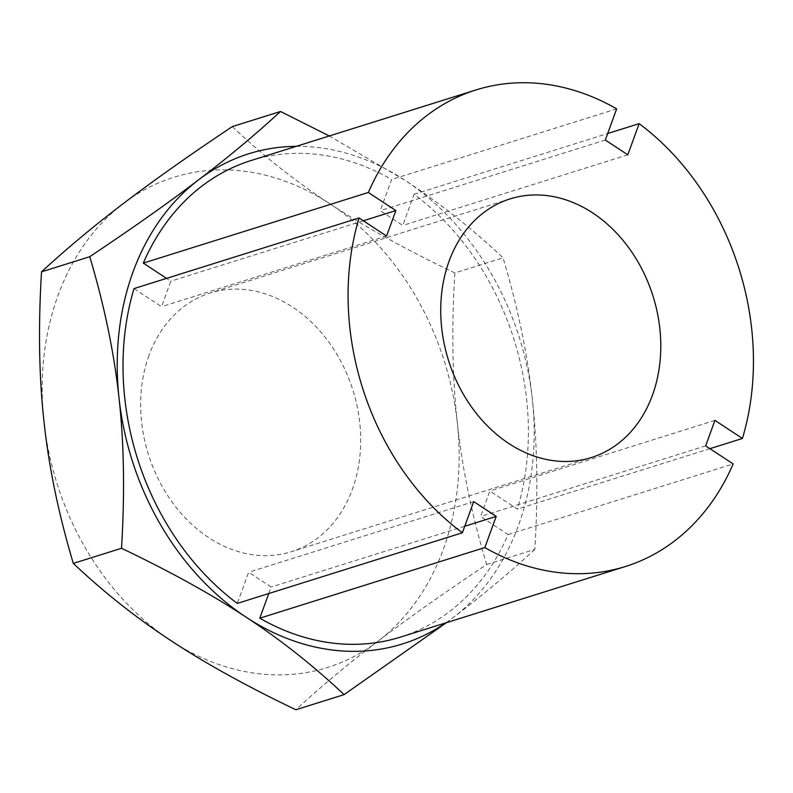 <?xml version="1.0" encoding="UTF-8"?>
<svg xmlns="http://www.w3.org/2000/svg" width="793" height="793" viewBox="0 0 793 793"><rect width="100%" height="100%" fill="white"/><g stroke="black" fill="none" stroke-linecap="round" stroke-linejoin="round"><path stroke-width="0.59" stroke-dasharray="3.96 2.97" d="M148.955 355.492A135.563 107.194 72.6 0 0 172.359 502.405A135.563 107.194 72.6 0 0 291.269 551.73A135.563 107.194 72.6 0 0 352.399 489.271A135.563 107.194 72.6 0 0 329.006 342.358A135.563 107.194 72.6 0 0 210.086 293.033A135.563 107.194 72.6 0 0 148.955 355.492M296.285 146.338A256.863 203.097 -107.4 0 1 405.193 180.437A256.863 203.097 -107.4 0 1 532.361 399.394A256.863 203.097 -107.4 0 1 452.862 617.797A256.863 203.097 -107.4 0 1 445.825 622.872M268.768 593.531L271.137 587.018L248.655 572.239L237.305 603.404M134.017 288.593L161.514 306.673L170.792 281.198L166.53 278.383M250.925 160.573A249.726 197.457 -107.4 0 1 391.603 179.496L380.253 210.66L402.745 225.44L414.085 194.275A249.726 197.457 -107.4 0 1 517.383 509.086L489.876 491.006L480.608 516.491L508.105 534.571A249.726 197.457 -107.4 0 1 400.465 637.106M232.299 126.602C263.078 155.616 295.7 181.409 330.166 203.979C364.443 226.61 406.006 249.597 454.845 272.941L503.069 257.814C472.281 228.8 439.659 203.008 405.193 180.437L329.323 135.97M454.845 272.941C451.504 327.935 452.337 377.934 457.333 422.937C462.15 467.999 471.914 515.192 486.634 564.517C443.475 593.323 407.215 618.936 377.845 641.339C348.286 663.8 320.957 686.599 295.858 709.745M486.634 564.517L534.849 549.38C538.189 494.396 537.367 444.397 532.361 399.394C527.543 354.332 517.779 307.139 503.069 257.814M446.38 622.703L452.862 617.797C482.422 595.335 509.75 572.526 534.849 549.38M171.189 640.784A256.863 203.097 -107.4 0 1 44.021 421.826A256.863 203.097 -107.4 0 1 123.51 203.424A256.863 203.097 -107.4 0 1 330.166 203.979A256.863 203.097 -107.4 0 1 457.333 422.937A256.863 203.097 -107.4 0 1 377.845 641.339A256.863 203.097 -107.4 0 1 171.189 640.784M363.343 220.771L170.792 281.198M386.578 236.046L161.514 306.673M508.105 534.571L733.168 463.945M705.661 445.864L480.608 516.491M709.933 448.669L517.383 509.086M714.939 420.379L489.876 491.006M414.085 194.275L607.686 133.521M627.798 154.813L402.745 225.44M616.657 108.869L391.603 179.496M605.317 140.034L380.253 210.66M473.708 501.612L248.655 572.239M464.738 526.265L271.137 587.018M591.35 457.561L291.269 551.73M510.167 198.865L210.086 293.033"/><path stroke-width="1.19" d="M449.036 261.323A135.563 107.194 72.6 0 0 472.43 408.236A135.563 107.194 72.6 0 0 591.35 457.561A135.563 107.194 72.6 0 0 652.48 395.102A135.563 107.194 72.6 0 0 629.077 248.189A135.563 107.194 72.6 0 0 510.167 198.865A135.563 107.194 72.6 0 0 449.036 261.323M445.825 622.872A256.863 203.097 -107.4 0 1 246.207 617.241A256.863 203.097 -107.4 0 1 119.039 398.284A256.863 203.097 -107.4 0 1 198.528 179.882A256.863 203.097 -107.4 0 1 296.285 146.338M607.686 133.521L639.148 123.649A249.726 197.457 -107.4 0 1 742.436 438.46L714.939 420.379L705.661 445.864L733.168 463.945A249.726 197.457 -107.4 0 1 625.528 566.48L400.465 637.106A249.726 197.457 -107.4 0 1 259.797 618.183L268.768 593.531M625.528 566.48A249.726 197.457 -107.4 0 1 484.85 547.557L496.2 516.392L473.708 501.612L462.369 532.777L237.305 603.404A249.726 197.457 -107.4 0 1 134.017 288.593L359.08 217.966L386.578 236.046L395.856 210.571L363.343 220.771M166.53 278.383L143.295 263.107A249.726 197.457 -107.4 0 1 250.925 160.573L475.988 89.946A249.726 197.457 -107.4 0 1 616.657 108.869L605.317 140.034L627.798 154.813L639.148 123.649M344.083 694.618L295.858 709.745C247.019 686.401 205.466 663.414 171.189 640.784C136.713 618.213 104.091 592.421 73.313 563.407C58.593 514.082 48.829 466.889 44.021 421.826C39.016 376.824 38.183 326.825 41.523 271.84C66.622 248.695 93.951 225.886 123.51 203.424C152.88 181.022 189.14 155.418 232.299 126.602L280.514 111.476C255.415 134.622 228.087 157.42 198.528 179.882C169.157 202.284 132.897 227.898 89.748 256.704C104.458 306.029 114.222 353.222 119.039 398.284C124.045 443.287 124.868 493.286 121.527 548.28C170.366 571.624 211.929 594.611 246.207 617.241C280.672 639.812 313.294 665.605 344.083 694.618L446.38 622.703M329.323 135.97L280.514 111.476M73.313 563.407L121.527 548.28M41.523 271.84L89.748 256.704M143.295 263.107L368.349 192.481L395.856 210.571M742.436 438.46L709.933 448.669M484.85 547.557L259.797 618.183M496.2 516.392L464.738 526.265M462.369 532.777A249.726 197.457 -107.4 0 1 359.08 217.966M368.349 192.481A249.726 197.457 -107.4 0 1 475.988 89.946"/></g></svg>
